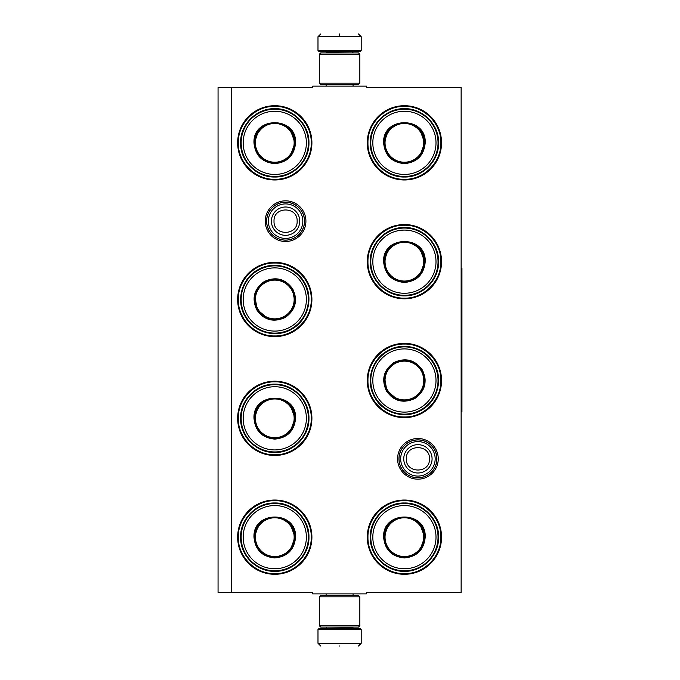 <?xml version="1.0" encoding="UTF-8"?>
<svg xmlns="http://www.w3.org/2000/svg" width="680" height="680" viewBox="0 0 680 680"><rect width="100%" height="100%" fill="white"/><g stroke="black" fill="none" stroke-linecap="round" stroke-linejoin="round"><path stroke-width="1.02" d="M417.92 479.171A20.34 20.34 0 0 1 397.579 458.838A20.34 20.34 0 0 1 417.92 438.498A20.34 20.34 0 0 1 438.252 458.838A20.34 20.34 0 0 1 417.92 479.171M417.92 477.819A18.989 18.989 0 0 1 398.93 458.838A18.989 18.989 0 0 1 417.92 439.85A18.989 18.989 0 0 1 436.909 458.838A18.989 18.989 0 0 1 417.92 477.819M285.583 241.502A20.34 20.34 0 0 1 265.243 221.161A20.34 20.34 0 0 1 285.583 200.829A20.34 20.34 0 0 1 305.915 221.161A20.34 20.34 0 0 1 285.583 241.502M285.583 240.15A18.989 18.989 0 0 1 266.594 221.161A18.989 18.989 0 0 1 285.583 202.181A18.989 18.989 0 0 1 304.563 221.161A18.989 18.989 0 0 1 285.583 240.15M231.565 87.474L312.587 87.474L312.587 86.122L366.605 86.122L366.605 87.474L461.133 87.474L461.133 592.527L366.605 592.527L366.605 593.878L312.587 593.878L312.587 592.527L218.059 592.527L218.059 87.474L231.565 87.474L231.565 592.527M274.779 500.021A37.136 37.136 0 0 0 237.643 537.158A37.136 37.136 0 0 0 274.779 574.294A37.136 37.136 0 0 0 311.907 537.158A37.136 37.136 0 0 0 274.779 500.021M274.779 381.191A37.136 37.136 0 0 0 237.643 418.319A37.136 37.136 0 0 0 274.779 455.456A37.136 37.136 0 0 0 311.907 418.319A37.136 37.136 0 0 0 274.779 381.191M274.779 262.352A37.136 37.136 0 0 0 237.643 299.489A37.136 37.136 0 0 0 274.779 336.625A37.136 37.136 0 0 0 311.907 299.489A37.136 37.136 0 0 0 274.779 262.352M404.413 500.021A37.136 37.136 0 0 0 367.276 537.158A37.136 37.136 0 0 0 404.413 574.294A37.136 37.136 0 0 0 441.55 537.158A37.136 37.136 0 0 0 404.413 500.021M404.413 343.375A37.136 37.136 0 0 0 367.276 380.511A37.136 37.136 0 0 0 404.413 417.648A37.136 37.136 0 0 0 441.55 380.511A37.136 37.136 0 0 0 404.413 343.375M404.413 224.544A37.136 37.136 0 0 0 367.276 261.681A37.136 37.136 0 0 0 404.413 298.809A37.136 37.136 0 0 0 441.55 261.681A37.136 37.136 0 0 0 404.413 224.544M274.779 105.706A37.136 37.136 0 0 0 237.643 142.843A37.136 37.136 0 0 0 274.779 179.979A37.136 37.136 0 0 0 311.907 142.843A37.136 37.136 0 0 0 274.779 105.706M404.413 105.706A37.136 37.136 0 0 0 367.276 142.843A37.136 37.136 0 0 0 404.413 179.979A37.136 37.136 0 0 0 441.55 142.843A37.136 37.136 0 0 0 404.413 105.706M404.413 106.377C423.895 105.884 441.371 123.36 440.878 142.843C441.371 162.325 423.895 179.8 404.413 179.299C384.931 179.8 367.455 162.325 367.957 142.843C367.455 123.36 384.931 105.884 404.413 106.377M274.779 179.299C255.289 179.8 237.813 162.325 238.315 142.843C237.813 123.36 255.289 105.884 274.779 106.377C294.262 105.884 311.738 123.36 311.236 142.843C311.738 162.325 294.262 179.8 274.779 179.299M404.413 500.701C423.895 500.2 441.371 517.675 440.878 537.158C441.371 556.639 423.895 574.115 404.413 573.623C384.931 574.115 367.455 556.639 367.957 537.158C367.455 517.675 384.931 500.2 404.413 500.701M404.413 416.976C384.931 417.469 367.455 399.993 367.957 380.511C367.455 361.029 384.931 343.553 404.413 344.054C423.895 343.553 441.371 361.029 440.878 380.511C441.371 399.993 423.895 417.469 404.413 416.976M404.413 298.137C384.931 298.639 367.455 281.163 367.957 261.681C367.455 242.19 384.931 224.714 404.413 225.216C423.895 224.714 441.371 242.19 440.878 261.681C441.371 281.163 423.895 298.639 404.413 298.137M274.779 381.863C294.262 381.361 311.738 398.837 311.236 418.319C311.738 437.81 294.262 455.285 274.779 454.784C255.289 455.285 237.813 437.81 238.315 418.319C237.813 398.837 255.289 381.361 274.779 381.863M274.779 500.701C294.262 500.2 311.738 517.675 311.236 537.158C311.738 556.639 294.262 574.115 274.779 573.623C255.289 574.115 237.813 556.639 238.315 537.158C237.813 517.675 255.289 500.2 274.779 500.701M274.779 335.945C255.289 336.447 237.813 318.971 238.315 299.489C237.813 280.007 255.289 262.531 274.779 263.024C294.262 262.531 311.738 280.007 311.236 299.489C311.738 318.971 294.262 336.447 274.779 335.945M436.823 458.838A18.904 18.904 0 0 1 417.92 477.742A18.904 18.904 0 0 1 399.015 458.838A18.904 18.904 0 0 1 417.92 439.926A18.904 18.904 0 0 1 436.823 458.838M435.166 458.838A17.246 17.246 0 0 1 417.92 476.085A17.246 17.246 0 0 1 400.673 458.838A17.246 17.246 0 0 1 417.92 441.583A17.246 17.246 0 0 1 435.166 458.838M304.487 221.161A18.904 18.904 0 0 1 285.583 240.074A18.904 18.904 0 0 1 266.671 221.161A18.904 18.904 0 0 1 285.583 202.257A18.904 18.904 0 0 1 304.487 221.161M302.829 221.161A17.246 17.246 0 0 1 285.583 238.417A17.246 17.246 0 0 1 268.328 221.161A17.246 17.246 0 0 1 285.583 203.915A17.246 17.246 0 0 1 302.829 221.161M361.199 50.473L360.12 51.552L319.073 51.552L317.985 50.473L361.199 50.473L361.199 36.703L358.504 34M339.592 34C363.987 34 363.987 34 339.592 34C315.205 34 315.205 34 339.592 34M339.592 34.093L339.592 36.49M317.985 629.527L361.199 629.527L360.12 628.447L319.073 628.447L317.985 629.527L317.985 643.297L320.688 646M339.592 646C363.987 646 363.987 646 339.592 646C315.205 646 315.205 646 339.592 646M319.337 83.155L359.848 83.155L358.504 84.507L320.688 84.507L319.337 83.155L319.337 54.255L320.688 52.904L358.504 52.904L359.848 54.255L319.337 54.255M359.848 596.844L319.337 596.844L320.688 595.493L358.504 595.493L359.848 596.844L359.848 625.744L319.337 625.744L320.688 627.096L358.504 627.096L359.848 625.744M295.57 142.843C294.338 155.474 287.411 162.409 274.779 163.642C262.14 162.409 255.213 155.474 253.98 142.843C252.688 116.017 296.863 116.017 295.57 142.843M290.284 155.873L295.035 142.843C293.828 155.142 287.079 161.899 274.779 163.098C262.471 161.899 255.723 155.142 254.524 142.843C253.266 116.713 296.284 116.713 295.035 142.843L290.284 129.812M308.397 142.843A33.626 33.626 0 0 0 274.779 109.217A33.626 33.626 0 0 0 241.153 142.843A33.626 33.626 0 0 0 274.779 176.469A33.626 33.626 0 0 0 308.397 142.843M306.374 142.843A31.595 31.595 0 0 0 274.779 111.248A31.595 31.595 0 0 0 243.176 142.843A31.595 31.595 0 0 0 274.779 174.437A31.595 31.595 0 0 0 306.374 142.843M258.392 130.934L254.524 142.843M240.601 142.843C240.133 124.576 256.513 108.197 274.779 108.664C293.037 108.197 309.417 124.576 308.95 142.843C309.417 161.109 293.037 177.488 274.779 177.021C256.513 177.488 240.133 161.109 240.601 142.843M294.151 142.843A19.371 19.371 0 0 1 274.779 162.214A19.371 19.371 0 0 1 255.4 142.843A19.371 19.371 0 0 1 274.779 123.471A19.371 19.371 0 0 1 294.151 142.843M294.695 142.843A19.915 19.915 0 0 1 274.779 162.758A19.915 19.915 0 0 1 254.855 142.843A19.915 19.915 0 0 1 274.779 122.927A19.915 19.915 0 0 1 294.695 142.843M256.768 309.885C251.515 298.333 254.056 288.864 264.375 281.477C275.935 276.233 285.404 278.766 292.782 289.094C298.036 300.645 295.494 310.114 285.175 317.5C273.615 322.745 264.146 320.212 256.768 309.885M254.83 295.953L257.236 309.613C252.127 298.358 254.592 289.136 264.648 281.945C275.901 276.837 285.124 279.31 292.315 289.357C306.468 311.363 269.212 332.868 257.236 309.613L267.869 318.529M245.658 316.302A33.626 33.626 0 0 0 291.593 328.61A33.626 33.626 0 0 0 303.892 282.676A33.626 33.626 0 0 0 257.966 270.368A33.626 33.626 0 0 0 245.658 316.302M247.409 315.291A31.595 31.595 0 0 0 290.572 326.85A31.595 31.595 0 0 0 302.141 283.688A31.595 31.595 0 0 0 258.978 272.127A31.595 31.595 0 0 0 247.409 315.291M294.916 301.606L292.315 289.357M304.376 282.396C313.913 297.984 307.912 320.356 291.865 329.086C276.284 338.623 253.903 332.63 245.174 316.574C235.637 300.993 241.638 278.613 257.686 269.892C273.267 260.355 295.647 266.348 304.376 282.396M258 309.179A19.371 19.371 0 0 1 265.089 282.71A19.371 19.371 0 0 1 291.558 289.799A19.371 19.371 0 0 1 284.461 316.268A19.371 19.371 0 0 1 258 309.179M257.524 309.451A19.915 19.915 0 0 1 264.817 282.243A19.915 19.915 0 0 1 292.026 289.527A19.915 19.915 0 0 1 284.733 316.736A19.915 19.915 0 0 1 257.524 309.451M295.57 418.319C294.338 430.958 287.411 437.886 274.779 439.118C262.14 437.886 255.213 430.958 253.98 418.319C252.688 391.493 296.863 391.493 295.57 418.319M290.284 431.358L295.035 418.319C293.828 430.627 287.079 437.376 274.779 438.583C262.471 437.376 255.723 430.627 254.524 418.319C253.266 392.19 296.284 392.19 295.035 418.319L290.284 405.288M308.397 418.319A33.626 33.626 0 0 0 274.779 384.701A33.626 33.626 0 0 0 241.153 418.319A33.626 33.626 0 0 0 274.779 451.945A33.626 33.626 0 0 0 308.397 418.319M306.374 418.319A31.595 31.595 0 0 0 274.779 386.725A31.595 31.595 0 0 0 243.176 418.319A31.595 31.595 0 0 0 274.779 449.922A31.595 31.595 0 0 0 306.374 418.319M258.392 406.419L254.524 418.319M240.601 418.319C240.133 400.061 256.513 383.681 274.779 384.149C293.037 383.681 309.417 400.061 308.95 418.319C309.417 436.585 293.037 452.965 274.779 452.498C256.513 452.965 240.133 436.585 240.601 418.319M294.151 418.319A19.371 19.371 0 0 1 274.779 437.699A19.371 19.371 0 0 1 255.4 418.319A19.371 19.371 0 0 1 274.779 398.947A19.371 19.371 0 0 1 294.151 418.319M294.695 418.319A19.915 19.915 0 0 1 274.779 438.243A19.915 19.915 0 0 1 254.855 418.319A19.915 19.915 0 0 1 274.779 398.403A19.915 19.915 0 0 1 294.695 418.319M295.57 537.158C294.338 549.788 287.411 556.725 274.779 557.957C262.14 556.725 255.213 549.788 253.98 537.158C252.688 510.331 296.863 510.331 295.57 537.158M290.284 550.188L295.035 537.158C293.828 549.457 287.079 556.215 274.779 557.413C262.471 556.215 255.723 549.457 254.524 537.158C253.266 511.029 296.284 511.029 295.035 537.158L290.284 524.127M308.397 537.158A33.626 33.626 0 0 0 274.779 503.531A33.626 33.626 0 0 0 241.153 537.158A33.626 33.626 0 0 0 274.779 570.784A33.626 33.626 0 0 0 308.397 537.158M306.374 537.158A31.595 31.595 0 0 0 274.779 505.563A31.595 31.595 0 0 0 243.176 537.158A31.595 31.595 0 0 0 274.779 568.752A31.595 31.595 0 0 0 306.374 537.158M258.392 525.249L254.524 537.158M240.601 537.158C240.133 518.891 256.513 502.512 274.779 502.979C293.037 502.512 309.417 518.891 308.95 537.158C309.417 555.424 293.037 571.803 274.779 571.336C256.513 571.803 240.133 555.424 240.601 537.158M294.151 537.158A19.371 19.371 0 0 1 274.779 556.529A19.371 19.371 0 0 1 255.4 537.158A19.371 19.371 0 0 1 274.779 517.786A19.371 19.371 0 0 1 294.151 537.158M294.695 537.158A19.915 19.915 0 0 1 274.779 557.073A19.915 19.915 0 0 1 254.855 537.158A19.915 19.915 0 0 1 274.779 517.242A19.915 19.915 0 0 1 294.695 537.158M425.212 142.843C423.98 155.474 417.044 162.409 404.413 163.642C391.782 162.409 384.854 155.474 383.622 142.843C382.33 116.017 426.496 116.017 425.212 142.843M419.917 155.873L424.668 142.843C423.47 155.142 416.712 161.899 404.413 163.098C392.113 161.899 385.356 155.142 384.157 142.843C382.908 116.713 425.918 116.713 424.668 142.843L419.917 129.812M438.039 142.843A33.626 33.626 0 0 0 404.413 109.217A33.626 33.626 0 0 0 370.787 142.843A33.626 33.626 0 0 0 404.413 176.469A33.626 33.626 0 0 0 438.039 142.843M436.008 142.843A31.595 31.595 0 0 0 404.413 111.248A31.595 31.595 0 0 0 372.819 142.843A31.595 31.595 0 0 0 404.413 174.437A31.595 31.595 0 0 0 436.008 142.843M388.025 130.934L384.157 142.843M370.234 142.843C369.767 124.576 386.155 108.197 404.413 108.664C422.679 108.197 439.059 124.576 438.591 142.843C439.059 161.109 422.679 177.488 404.413 177.021C386.155 177.488 369.767 161.109 370.234 142.843M423.784 142.843A19.371 19.371 0 0 1 404.413 162.214A19.371 19.371 0 0 1 385.041 142.843A19.371 19.371 0 0 1 404.413 123.471A19.371 19.371 0 0 1 423.784 142.843M424.328 142.843A19.915 19.915 0 0 1 404.413 162.758A19.915 19.915 0 0 1 384.498 142.843A19.915 19.915 0 0 1 404.413 122.927A19.915 19.915 0 0 1 424.328 142.843M425.212 261.681C423.98 274.312 417.044 281.24 404.413 282.472C391.782 281.24 384.854 274.312 383.622 261.681C382.33 234.847 426.496 234.847 425.212 261.681M419.917 274.712L424.668 261.681C423.47 273.981 416.712 280.729 404.413 281.936C392.113 280.729 385.356 273.981 384.157 261.681C382.908 235.543 425.918 235.543 424.668 261.681L419.917 248.642M438.039 261.681A33.626 33.626 0 0 0 404.413 228.055A33.626 33.626 0 0 0 370.787 261.681A33.626 33.626 0 0 0 404.413 295.298A33.626 33.626 0 0 0 438.039 261.681M436.008 261.681A31.595 31.595 0 0 0 404.413 230.078A31.595 31.595 0 0 0 372.819 261.681A31.595 31.595 0 0 0 404.413 293.275A31.595 31.595 0 0 0 436.008 261.681M388.025 249.773L384.157 261.681M370.234 261.681C369.767 243.415 386.155 227.035 404.413 227.502C422.679 227.035 439.059 243.415 438.591 261.681C439.059 279.939 422.679 296.319 404.413 295.851C386.155 296.319 369.767 279.939 370.234 261.681M423.784 261.681A19.371 19.371 0 0 1 404.413 281.052A19.371 19.371 0 0 1 385.041 261.681A19.371 19.371 0 0 1 404.413 242.301A19.371 19.371 0 0 1 423.784 261.681M424.328 261.681A19.915 19.915 0 0 1 404.413 281.596A19.915 19.915 0 0 1 384.498 261.681A19.915 19.915 0 0 1 404.413 241.757A19.915 19.915 0 0 1 424.328 261.681M386.401 390.906C381.157 379.355 383.69 369.886 394.017 362.5C405.569 357.255 415.038 359.788 422.425 370.115C427.669 381.667 425.136 391.136 414.808 398.523C403.257 403.767 393.788 401.234 386.401 390.906M384.472 376.975L386.869 390.643C381.76 379.389 384.234 370.158 394.289 362.967C405.543 357.858 414.766 360.332 421.957 370.387C436.101 392.385 398.854 413.899 386.869 390.643L397.502 399.551M375.292 397.324A33.626 33.626 0 0 0 421.226 409.632A33.626 33.626 0 0 0 433.534 363.698A33.626 33.626 0 0 0 387.6 351.39A33.626 33.626 0 0 0 375.292 397.324M377.051 396.312A31.595 31.595 0 0 0 420.214 407.873A31.595 31.595 0 0 0 431.774 364.709A31.595 31.595 0 0 0 388.611 353.149A31.595 31.595 0 0 0 377.051 396.312M424.558 382.627L421.957 370.387M434.01 363.426C443.547 379.006 437.554 401.387 421.506 410.108C405.918 419.645 383.546 413.652 374.816 397.604C365.279 382.015 371.272 359.644 387.328 350.914C402.909 341.377 425.289 347.37 434.01 363.426M387.634 390.201A19.371 19.371 0 0 1 394.723 363.732A19.371 19.371 0 0 1 421.192 370.821A19.371 19.371 0 0 1 414.103 397.29A19.371 19.371 0 0 1 387.634 390.201M387.166 390.473A19.915 19.915 0 0 1 394.451 363.264A19.915 19.915 0 0 1 421.659 370.549A19.915 19.915 0 0 1 414.375 397.757A19.915 19.915 0 0 1 387.166 390.473M425.212 537.158C423.98 549.788 417.044 556.725 404.413 557.957C391.782 556.725 384.854 549.788 383.622 537.158C382.33 510.331 426.496 510.331 425.212 537.158M419.917 550.188L424.668 537.158C423.47 549.457 416.712 556.215 404.413 557.413C392.113 556.215 385.356 549.457 384.157 537.158C382.908 511.029 425.918 511.029 424.668 537.158L419.917 524.127M438.039 537.158A33.626 33.626 0 0 0 404.413 503.531A33.626 33.626 0 0 0 370.787 537.158A33.626 33.626 0 0 0 404.413 570.784A33.626 33.626 0 0 0 438.039 537.158M436.008 537.158A31.595 31.595 0 0 0 404.413 505.563A31.595 31.595 0 0 0 372.819 537.158A31.595 31.595 0 0 0 404.413 568.752A31.595 31.595 0 0 0 436.008 537.158M388.025 525.249L384.157 537.158M370.234 537.158C369.767 518.891 386.155 502.512 404.413 502.979C422.679 502.512 439.059 518.891 438.591 537.158C439.059 555.424 422.679 571.803 404.413 571.336C386.155 571.803 369.767 555.424 370.234 537.158M423.784 537.158A19.371 19.371 0 0 1 404.413 556.529A19.371 19.371 0 0 1 385.041 537.158A19.371 19.371 0 0 1 404.413 517.786A19.371 19.371 0 0 1 423.784 537.158M424.328 537.158A19.915 19.915 0 0 1 404.413 557.073A19.915 19.915 0 0 1 384.498 537.158A19.915 19.915 0 0 1 404.413 517.242A19.915 19.915 0 0 1 424.328 537.158M461.133 268.43L461.941 268.43L461.941 411.57L461.133 411.57M403.75 458.838A14.17 14.17 0 0 0 417.92 473A14.17 14.17 0 0 0 432.08 458.838A14.17 14.17 180 0 0 417.92 444.669A14.17 14.17 180 0 0 403.75 458.838M406.359 458.838C405.637 473.739 430.194 473.739 429.471 458.838C430.194 443.929 405.637 443.929 406.359 458.838M271.413 221.161A14.17 14.17 0 0 0 285.583 235.331A14.17 14.17 0 0 0 299.744 221.161A14.17 14.17 180 0 0 285.583 207A14.17 14.17 180 0 0 271.413 221.161M274.023 221.161C273.3 236.071 297.857 236.071 297.135 221.161C297.857 206.261 273.3 206.261 274.023 221.161M352.427 52.904L326.765 52.632L325.686 51.552M317.985 50.473L317.985 36.703L361.199 36.703M326.765 627.096L352.427 627.368L353.506 628.447M361.199 629.527L361.199 643.297L317.985 643.297M353.073 86.122L353.073 84.507M326.12 86.122L326.12 84.507M352.427 52.632L353.506 51.552M317.985 36.703L320.688 34M353.073 593.878L353.073 595.493M326.12 593.878L326.12 595.493M326.765 627.368L325.686 628.447M361.199 643.297L358.504 646M359.848 83.155L359.848 54.255M319.337 596.844L319.337 625.744"/></g></svg>
